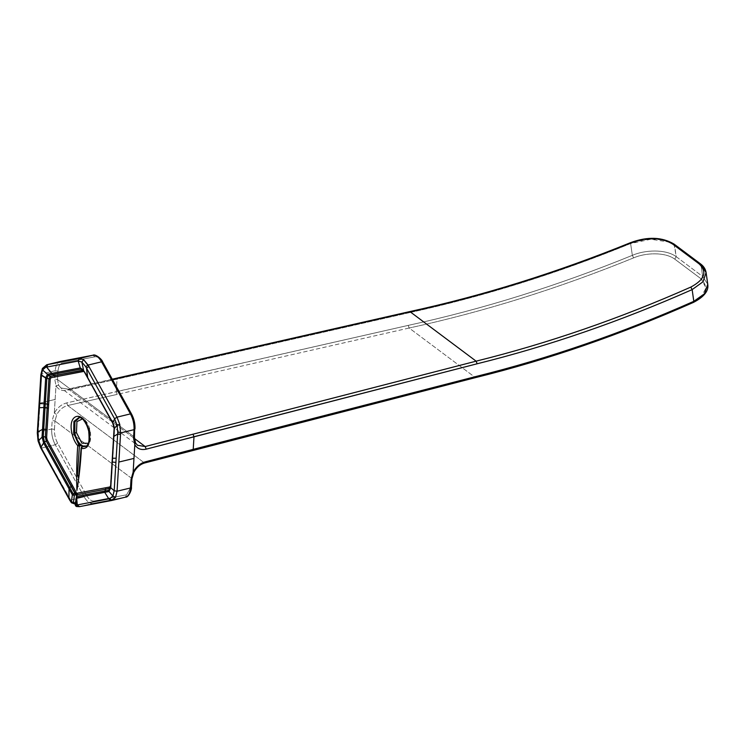 <?xml version="1.0" encoding="UTF-8"?>
<svg xmlns="http://www.w3.org/2000/svg" width="745" height="745" viewBox="0 0 745 745"><rect width="100%" height="100%" fill="white"/><g stroke="black" fill="none" stroke-linecap="round" stroke-linejoin="round"><path stroke-width="0.56" stroke-dasharray="3.73 2.79" d="M707.75 284.236L702.656 276.46L676.218 256.68L674.774 259.139L701.203 278.919L674.774 259.139C664.857 251.773 645.226 252.751 633.604 257.882C645.226 252.751 664.857 251.773 674.774 259.139L676.218 256.68C665.639 248.839 644.723 249.873 632.347 255.349L633.604 257.882L632.347 255.349C557.763 285.735 483.049 309.082 408.213 325.388L409.154 328.024L117.198 394.384L67.693 405.522L66.733 402.896C61.435 404.321 57.291 407.748 54.311 413.177L52.178 420.571L54.972 420.981L52.178 420.571L51.666 428.98L54.459 429.39C54.264 434.233 55.316 438.833 57.626 443.191L86.495 495.276L57.626 443.191C55.316 438.833 54.264 434.233 54.459 429.39L54.972 420.981L54.459 429.39L51.666 428.98L38.228 432.24L37.706 433.515L40.016 403.092L55.149 399.422L40.016 403.092L38.228 432.24L51.666 428.98L52.178 420.571L54.311 413.177L55.987 385.668L58.622 385.258L60.913 387.968L68.68 389.29L112.393 379.466L68.68 389.29L134.445 438.507L68.68 389.29L68.112 389.123L68.68 389.29L67.506 390.268C62.226 391.311 58.389 389.784 55.987 385.668L54.72 379.093L55.232 370.684L41.394 374.074M112.244 379.205L68.112 389.123L60.913 387.968L58.622 385.258L57.514 379.503L134.147 436.849L135.255 442.595L137.536 445.305L135.255 442.595L134.147 436.849L134.659 428.431L134.463 437.38M134.975 428.971L134.659 428.431C134.854 423.598 133.802 418.997 131.492 414.639L102.624 362.545C100.212 358.392 97.651 356.473 94.96 356.808L62.524 363.029C59.917 363.709 58.408 366.391 58.026 371.094L57.514 379.503L134.147 436.849M102.698 361.977L131.567 414.062M102.624 362.545C100.212 358.392 97.651 356.473 94.96 356.808L62.524 363.029C59.917 363.709 58.408 366.391 58.026 371.094L57.514 379.503L54.72 379.093L57.514 379.503L58.622 385.258L55.987 385.668L54.311 413.177C57.291 407.748 61.435 404.321 66.733 402.896L408.213 325.388L116.248 391.758L117.198 394.384L67.693 405.522L144.204 462.775L475.142 377.398L409.154 328.024L117.198 394.384L116.248 391.758L66.733 402.896L67.693 405.522C63.055 406.761 59.442 409.759 56.834 414.509L54.311 413.177L56.834 414.509L54.972 420.981L56.834 414.509C59.442 409.759 63.055 406.761 67.693 405.522L144.204 462.775C139.66 464.088 136.084 467.115 133.467 471.855L133.281 472.209M674.011 244.053L676.218 256.68L702.656 276.46L700.989 264.726L674.486 244.9C662.547 237.841 647.927 237.394 630.615 243.559L631.471 242.693L630.615 243.559C556.934 273.555 483.058 296.622 408.986 312.76C483.058 296.622 556.934 273.555 630.615 243.559L632.347 255.349C644.723 249.873 665.639 248.839 676.218 256.68L674.486 244.9L669.485 242.106L650.72 239.257L630.615 243.559L632.347 255.349C557.763 285.735 483.049 309.082 408.213 325.388L409.154 328.024L475.142 377.398C547.798 359.388 620.371 334.328 692.869 302.228C706.474 295.672 709.249 287.905 701.203 278.919L706.055 287.961L701.092 296.994L692.869 302.228L693.502 302.377L692.869 302.228C620.371 334.328 547.798 359.388 475.142 377.398L144.8 462.934L143.645 462.356L144.204 462.775M633.604 257.882C558.88 288.315 484.064 311.699 409.154 328.024C484.064 311.699 558.88 288.315 633.604 257.882M674.486 244.9L700.989 264.726L702.656 276.46L701.203 278.919L702.656 276.46L707.75 284.245M131.604 478.318L54.972 420.981L131.604 478.318L131.092 486.736L131.604 478.318L133.467 471.855L131.93 478.858M79.398 506.665L92.911 503.396C89.838 503.778 86.914 501.599 84.148 496.841C86.914 501.599 89.838 503.778 92.911 503.396L94.159 501.012C91.467 501.348 88.906 499.439 86.495 495.276L84.148 496.841L55.279 444.756L84.148 496.841L73.839 499.336L84.148 496.841L86.495 495.276C88.906 499.439 91.467 501.348 94.159 501.012L126.594 494.801L131.092 486.736L131.418 487.267M111.834 500.454L125.346 497.185L92.911 503.396L79.473 506.647L112.095 500.398M110.865 500.64L125.346 497.185L126.594 494.801L125.542 497.139M110.94 500.621L111.899 500.435M77.34 506.535L79.473 506.647L76.623 506.525L77.34 506.535L75.534 503.927L75.45 504.831L75.534 503.927L77.34 506.535C78.616 505.315 77.052 504.142 72.647 503.033L71.464 502.782L72.647 503.033C77.052 504.142 78.616 505.315 77.34 506.535M75.301 503.117L75.534 503.927L75.301 503.117M70.71 500.1L40.845 447.177L70.71 500.1L71.632 499.876L70.71 500.1M110.744 485.47L114.59 427.863L113.687 423.933L84.818 371.848L83.365 370.312L84.818 371.848L113.734 424.631L114.311 427.164L112.299 460.065L114.311 427.164L113.734 424.631L84.865 372.547L83.459 371.485L84.865 372.547L84.818 371.848L113.687 423.933L112.905 423.383L113.687 423.933L114.59 427.863L110.744 485.47M83.505 370.321L112.905 423.383L83.542 370.526M110.549 487.407L114.153 428.189L110.223 488.832L111.024 486.168L110.381 488.087M110.437 488.012L111.07 486.001L114.637 427.704L113.808 424.063L83.924 370.684M79.436 417.135L80.413 417.312C85.181 418.839 88.422 423.3 90.136 430.685C91.616 439.047 89.707 442.632 89.353 443.135L87.295 445.706L90.164 439.913L89.782 430.806L89.055 431.001L89.456 440.304L86.55 446.264L89.456 440.304L89.055 431.001L85.135 421.577L79.436 417.135L85.135 421.577L89.055 431.001L89.782 430.806L85.964 421.633L79.901 417.247L85.964 421.633L89.912 430.703L88.469 443.322L89.782 430.806L90.164 439.913L86.495 446.302M82.546 418.886L89.912 430.703L82.546 418.886M81.773 447.037L81.447 447.596L81.773 447.037M77.163 494.95L76.232 498.237L76.772 495.406M81.447 447.596L78.588 477.973L81.447 447.596L82.211 446.767M112.132 461.686L112.327 462.319L112.132 461.686M112.355 457.933L112.551 458.566L112.355 457.933M112.905 423.383L114.33 428.654M83.542 370.079L83.719 370.777M76.279 497.371L75.534 503.927L76.279 497.371M73.839 499.336L71.632 499.876L73.839 499.336M38.414 440.882L39.038 440.723L41.841 448.006L55.279 444.756L41.841 448.006L39.038 440.723L38.414 440.882M38.228 432.24L39.038 440.723L38.228 432.24M46.935 364.724L42.381 368.486L43.275 367.834L41.282 375.229L41.795 373.934L55.232 370.684L54.72 379.093L55.987 385.668C58.389 389.784 62.226 391.311 67.506 390.268L68.68 389.29L60.913 387.968L137.536 445.305M57.626 443.191L55.279 444.756L57.626 443.191M131.092 486.736L126.594 494.801L94.159 501.012L92.911 503.396L125.346 497.185M51.666 428.98C51.442 434.512 52.644 439.774 55.279 444.756C52.644 439.774 51.442 434.512 51.666 428.98M38.33 430.619L37.818 431.914L38.33 430.619M40.016 403.092L41.795 373.934L40.016 403.092M475.142 377.398L475.757 377.547M60.373 361.465C57.393 362.247 55.679 365.311 55.232 370.684L58.026 371.094L55.232 370.684C55.679 365.311 57.393 362.247 60.373 361.465L62.524 363.029L60.373 361.465M43.275 367.834L41.795 373.934M116.248 391.758L117.021 379.131L67.506 390.268L117.021 379.131L116.248 391.758M408.986 312.76L117.021 379.131L118.185 378.162L117.021 379.131L408.986 312.76L410.15 311.792L408.986 312.76M94.96 356.808L92.808 355.253L94.96 356.808M700.524 263.888L706.092 272.53M75.18 504.104L76.167 504.691L76.772 495.36M78.588 477.973L81.633 446.944"/><path stroke-width="1.12" d="M112.244 379.205L409.592 311.624L112.393 379.466L410.15 311.792L476.13 361.167L145.191 446.544L134.445 438.507L145.191 446.544L137.536 445.305L145.191 446.544L146.206 449.161L477.154 363.774C549 345.969 620.659 321.244 692.142 289.609L703.019 281.778L706.092 272.521L700.524 263.888L699.071 263.823C707.461 271.86 704.714 279.617 690.811 287.095C619.458 318.683 547.901 343.371 476.13 361.167L410.15 311.792C484.148 295.663 557.921 272.633 631.471 242.693C647.675 236.938 661.374 237.376 672.567 243.988L674.011 244.053L672.567 243.988L699.071 263.823L672.567 243.988C661.374 237.376 647.675 236.938 631.471 242.693C557.921 272.633 484.148 295.663 410.15 311.792L409.592 311.624C482.415 295.849 556.189 272.819 630.894 242.525L631.471 242.693L630.894 242.525C647.61 236.454 661.988 236.966 674.011 244.053L700.524 263.888L699.071 263.823C707.461 271.86 704.714 279.617 690.811 287.095C619.458 318.683 547.901 343.371 476.13 361.167L145.191 446.544L146.206 449.161C141.019 450.278 137.22 448.769 134.808 444.653L133.132 472.153C136.121 466.733 140.228 463.278 145.433 461.788L144.204 462.775L145.433 461.788L193.216 449.356L476.381 376.402C548.963 358.41 621.442 333.387 693.8 301.334L704.398 293.847L707.75 284.236M137.536 445.305L135.506 442.893L134.463 437.38L134.659 428.431C134.854 423.598 133.802 418.997 131.492 414.639L130.44 413.894L117.002 417.153L114.618 418.802L117.021 425.106L114.33 428.654L110.772 487.724L108.984 491.449L76.288 497.79L76.335 496.915L76.288 497.79L76.335 496.915L76.288 497.79L104.43 492.398L105.576 489.26L110.437 488.012M133.467 471.855L133.467 471.855C136.084 467.115 139.66 464.088 144.204 462.775M131.604 478.318L131.008 479.557L131.604 478.318L131.93 478.858L133.83 472.265C136.596 467.339 140.246 464.228 144.8 462.934L475.757 377.547C547.296 359.919 619.877 334.859 693.502 302.377C704.118 296.845 708.868 290.811 707.75 284.245L704.398 293.847L692.869 302.228L693.8 301.334L692.142 289.609L693.8 301.334C621.442 333.387 548.963 358.41 476.381 376.402L193.216 449.356L191.977 450.343L193.216 449.356L193.989 436.728L193.216 449.356L145.433 461.788C140.228 463.278 136.121 466.733 133.132 472.153L131.008 479.557L133.132 472.153L133.97 458.408L118.837 462.068L117.049 491.225L130.487 487.966C130.049 493.33 128.336 496.403 125.346 497.185C128.336 496.403 130.049 493.33 130.487 487.966L117.049 491.225L114.181 490.75L117.049 491.225L118.837 462.068L133.97 458.408L134.808 444.653C137.22 448.769 141.019 450.278 146.206 449.161L193.989 436.728L192.964 434.121L193.989 436.728L477.154 363.774L476.13 361.167L477.154 363.774C549 345.969 620.659 321.244 692.142 289.609L690.811 287.095L692.142 289.609L703.019 281.778L706.092 272.521L707.75 284.245M110.381 488.087L109.748 488.459L109.925 486.951L110.744 485.47L109.925 486.951L77.452 493.171C76.931 493.944 76.484 493.618 76.111 492.166L73.252 494.028L69.937 488.003L69.043 488.841L69.667 487.509L73.252 494.028L74.854 493.227L75.171 494.559L76.716 495.704L77.163 494.95L76.716 495.704L75.171 494.559L75.124 493.041L71.408 486.345L68.773 488.357L71.408 486.345L46.255 440.956L44.504 442.12L69.667 487.509L44.504 442.12L43.61 442.968L42.074 437.101L43.229 437.324L42.074 437.101L42.083 436.328L43.247 436.719L45.035 407.887L43.732 429.222L45.818 429.53L45.352 437.026L42.083 436.328L42.512 429.381L43.694 429.772L42.549 428.831L43.732 429.222L43.229 437.324L44.504 442.12L46.255 440.956L74.854 493.227L77.303 494.68L76.502 496.431L108.798 490.266L110.223 488.832L108.984 491.449L112.877 496.03L114.181 490.75L112.877 496.03L115.549 497.325L117.049 491.225L115.549 497.325L112.877 496.03L109.72 498.731L112.877 496.03L108.984 491.449L108.798 490.266L109.748 488.459L108.798 490.266L76.502 496.431L77.303 494.68L105.576 489.26L104.43 492.398L104.952 490.983L104.738 492.343L108.826 498.889L109.72 498.731L112.095 500.398L110.94 500.631L115.549 497.325L111.834 500.454M111.899 500.435L109.72 498.731L108.826 498.889L111.005 500.612L108.826 498.889L77.294 504.933L79.473 506.647L111.899 500.435M110.94 500.631L79.398 506.665L77.294 504.933L108.826 498.889L104.738 492.343L108.584 491.588L108.798 490.266L108.984 491.449L110.772 487.724L114.181 490.75L110.772 487.724L112.337 462.04L115.913 462.403L114.181 490.75L115.913 462.403L112.337 462.04L112.57 458.25L116.164 458.222L115.913 462.403L116.164 458.222L112.57 458.25L114.134 428.794M75.45 504.831L77.294 504.933L75.45 504.831L76.502 496.431L77.294 504.933L76.232 498.237L75.45 504.831L75.534 503.927L75.45 504.831L75.534 503.927L75.45 504.831L77.34 506.535L75.45 504.831M79.398 506.665L76.614 506.525C75.813 506.321 75.329 505.585 75.152 504.328L76.772 495.406M72.647 503.033L73.476 502.391C75.562 503.052 76.251 503.564 75.534 503.927C76.251 503.564 75.562 503.052 73.476 502.391L71.38 501.813L73.476 502.391L74.323 495.434L72.367 494.848L43.61 442.968L40.845 447.177L71.464 502.782L40.845 447.177L38.414 440.882L42.074 437.101L43.61 442.968L69.043 488.841L68.913 497.818L69.043 488.841L72.367 494.848L71.38 501.813L72.367 494.848L74.323 495.434L73.252 494.028L72.367 494.848L73.252 494.028L74.323 495.434L73.476 502.391L72.647 503.033M83.719 370.777L80.255 367.937L51.992 373.347L80.255 367.937L81.037 369.054L82.797 369.688L81.037 369.054L80.255 367.937L78.169 361.046L79.37 358.503L46.935 364.724L45.734 367.248L46.637 367.089L52.765 374.465L51.992 373.347L47.82 374.167L51.684 373.403L52.467 374.521L46.637 367.089L45.734 367.248L46.739 364.761L42.381 368.486L42.558 369.948L45.734 367.248L42.558 369.948L42.381 368.486L40.873 374.633L41.282 375.229L42.558 369.948L48.574 375.247L42.558 369.948L41.282 375.229L37.818 431.914L39.299 407.757L43.853 407.496L39.299 407.757L39.55 403.576L44.085 403.706L39.55 403.576L41.282 375.229L45.659 378.022L47.419 374.307L48.257 375.35L47.419 374.307L45.659 378.022L42.512 429.381L37.818 431.914L38.414 440.882L40.845 447.177L44.504 442.12L43.247 436.719L45.352 437.026L46.255 440.956L45.352 437.026L46.628 437.483L47.205 440.016L46.255 440.956L47.205 440.016L72.367 485.405L71.408 486.345L72.367 485.405L76.074 492.11L47.205 440.016L46.628 437.483L48.406 408.335L47.14 407.878L48.406 408.335L47.084 429.986L45.818 429.53L47.084 429.986L46.628 437.483L45.352 437.026L48.919 378.721L50.204 376.43L83.365 370.312L81.037 369.054L52.765 374.465L81.037 369.054L82.639 370.218L54.376 375.629L52.765 374.465L48.574 375.247L52.765 374.465L54.376 375.629L50.204 376.43L48.257 375.35L50.204 376.43L48.919 378.721L45.818 429.53L42.549 428.831L43.853 407.496L45.035 407.887L43.853 407.496L45.054 407.571L43.871 407.18L44.085 403.706L45.268 404.097L44.104 403.427L45.287 403.818L44.104 403.427L45.659 378.022L46.833 378.423L48.257 375.35L46.833 378.423L48.919 378.721L46.833 378.423L45.287 403.818L47.363 404.125L45.287 403.818L45.054 407.571L47.14 407.878L45.035 407.887L46.833 378.423L40.873 374.633L37.297 432.92L37.706 433.515L37.818 431.914L42.512 429.381L42.074 437.101L38.414 440.882L37.297 432.92L38.07 440.966L40.714 447.838L69.574 499.914L71.464 502.782L75.18 504.104M83.459 371.485L55.195 376.905L83.459 371.485L82.639 370.218L83.459 371.485M51.023 377.706L55.195 376.905L51.023 377.706L50.194 379.186L51.023 377.706L50.204 376.43L51.023 377.706M48.639 404.582L50.194 379.186L48.406 408.335L48.639 404.582L47.363 404.125L48.639 404.582M72.014 433.543C73.159 438.582 75.068 442.632 77.741 445.696C76.688 460.27 76.418 475.17 76.912 490.387C79.156 477.191 80.656 463.213 81.401 448.434C88.133 449.365 90.648 443.592 88.925 431.113C84.846 409.778 66.882 412.358 72.014 433.543C66.882 412.358 84.846 409.778 88.925 431.113C90.648 443.592 88.133 449.365 81.401 448.434L82.816 446.022L80.162 444.039C77.657 441.329 75.869 437.641 74.798 432.957L76.456 432.631L76.921 421.633L82.546 418.886L76.921 421.633L76.456 432.631L81.866 443.163L88.469 443.322L81.866 443.163L76.456 432.631L74.798 432.957L74.919 421.772L79.901 417.247L74.919 421.772L74.798 432.957L73.671 433.217L73.913 421.381L79.436 417.135L73.913 421.381L73.671 433.217L74.798 432.957C75.869 437.641 77.657 441.329 80.162 444.039L82.816 446.022L81.773 447.037C82.052 445.789 81.512 445.38 80.153 445.827L80.162 444.039L78.877 444.271L79.408 446.069L73.671 433.217L78.877 444.271L80.162 444.039L80.153 445.827L79.408 446.069L80.153 445.827C81.512 445.38 82.052 445.789 81.773 447.037L82.816 446.022L81.401 448.434C80.656 463.213 79.156 477.191 76.912 490.387C76.418 475.17 76.688 460.27 77.741 445.696L78.877 444.271L77.741 445.696L79.408 446.069L77.452 474.77L78.588 477.973L77.452 474.77L79.408 446.069L77.741 445.696C75.068 442.632 73.159 438.582 72.014 433.543M84.027 371.289L112.812 422.778L114.33 428.654L112.812 422.778L114.618 418.802L112.812 422.778L87.742 377.994L86.55 368.16L114.618 418.802L117.002 417.153L130.44 413.894L101.571 361.809L130.44 413.894C133.076 418.876 134.277 424.138 134.053 429.66L120.616 432.92L119.777 424.445L117.002 417.153L88.934 366.512L86.55 368.16L87.389 376.896L84.027 371.289M86.858 445.994L82.816 446.022L86.858 445.994M86.55 446.264L82.211 446.767L86.55 446.264M76.716 495.704L77.163 494.95M110.577 487.09L110.772 487.724L110.577 487.09M83.542 370.526L112.784 423.262L114.106 428.338L110.549 487.407M112.132 461.686L112.327 462.319M112.141 461.406L112.337 462.04L112.141 461.406M112.355 457.933L112.551 458.566M112.374 457.616L112.57 458.25L112.374 457.616M112.905 423.383L114.33 428.654L117.021 425.106L117.738 432.463L117.645 434.065L113.91 436.365L117.645 434.065L116.164 458.222L117.738 432.463L117.021 425.106L119.777 424.445L117.021 425.106L114.618 418.802L85.749 366.717L86.55 368.16L88.934 366.512L117.002 417.153L119.777 424.445L120.616 432.92L117.738 432.463L120.616 432.92L120.522 434.54L117.645 434.065L120.522 434.54L118.837 462.068L120.616 432.92L134.053 429.66L133.541 438.079L134.808 444.653L135.255 442.595L134.808 444.653L133.541 438.079L134.053 429.66C134.277 424.138 133.076 418.876 130.44 413.894L131.492 414.639L131.567 414.062L102.698 361.977C102.018 359.239 95.23 353.596 92.883 355.235L79.37 358.503L92.883 355.235L60.522 361.437M83.542 370.079L81.857 362.061L85.749 366.717L88.124 365.059L88.934 366.512L83.645 359.695L79.37 358.503L47.838 364.547L46.637 367.089L78.169 361.046L81.857 362.061L83.542 370.079L80.255 367.937L78.169 361.046L79.37 358.503L83.645 359.695L81.857 362.061L83.645 359.695L88.124 365.059L85.749 366.717L81.857 362.061L78.169 361.046L46.637 367.089L47.838 364.547L46.935 364.724L60.373 361.465L92.808 355.253L60.373 361.465L46.935 364.724L59.991 361.558M75.171 494.559L74.323 495.434L75.171 494.559M48.919 378.721L50.194 379.186L48.919 378.721M54.376 375.629L55.195 376.905L54.376 375.629M109.925 486.951L109.748 488.459L105.576 489.26L105.753 487.752L109.925 486.951M105.576 489.26L105.753 487.752L77.489 493.162L77.247 494.689L77.452 493.171C76.931 493.944 76.484 493.618 76.111 492.166L75.124 493.041L77.247 494.689L105.576 489.26M114.311 429.427L114.33 428.654M112.095 500.398L125.346 497.185M38.414 440.882L39.038 440.723L38.414 440.882M131.008 479.557L130.487 487.966L131.008 479.557M131.092 486.736L130.487 487.966L131.092 486.736L131.418 487.267C132.061 488.878 128.783 497.613 125.542 497.139M475.142 377.398L476.381 376.402L475.142 377.398L475.757 377.547M88.124 365.059L101.571 361.809L88.124 365.059M102.624 362.545L101.571 361.809C98.806 357.051 95.891 354.871 92.808 355.253C95.891 354.871 98.806 357.051 101.571 361.809L102.624 362.545L102.698 361.977M46.935 364.724L43.275 367.834M134.147 436.849L133.541 438.079L134.147 436.849L134.463 437.38M134.659 428.431L134.053 429.66L134.659 428.431M674.486 244.9L674.011 244.053M81.876 446.646L81.14 447.987L78.607 477.834M79.436 417.144C83.375 418.262 86.467 422.927 88.702 431.122C89.577 440.556 88.841 445.612 86.495 446.302M131.418 487.267L131.93 478.858M134.975 428.971C135.199 423.728 134.063 418.764 131.567 414.062M706.092 272.521C705.534 269.113 703.68 266.235 700.524 263.888"/></g></svg>
